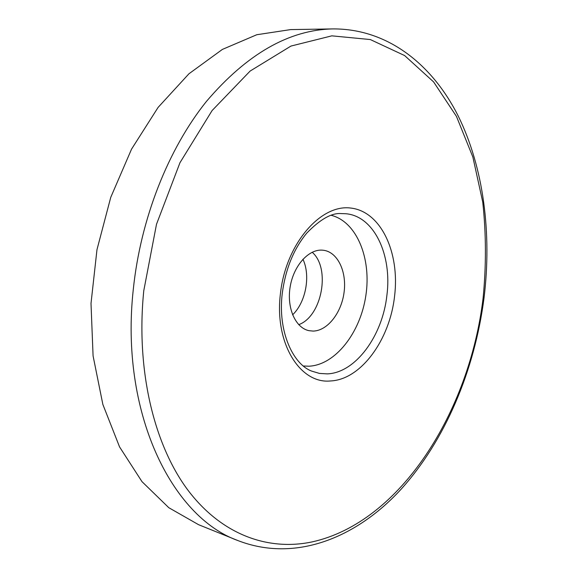 <?xml version="1.0" encoding="UTF-8"?>
<svg xmlns="http://www.w3.org/2000/svg" width="578" height="578" viewBox="0 0 578 578"><rect width="100%" height="100%" fill="white"/><g stroke="black" fill="none" stroke-linecap="round" stroke-linejoin="round"><path stroke-width="0.87" d="M198.572 524.687L168.805 507.708L141.986 481.64L119.545 446.888L102.855 404.434L93.08 355.896L91.006 303.443L96.974 249.674L110.745 197.358L131.531 149.16L158.112 107.385L188.948 73.774L222.386 49.412L256.776 34.731L290.669 29.594L333.058 28.914C289.166 29.745 246.958 53.906 206.44 101.403C168.277 148.958 140.584 218.643 133.272 289.564C119.805 412.193 171.5 516.804 237.89 540.56L198.572 524.687M331.411 215.356C356.857 221.894 371.56 258.583 365.852 295.582C360.426 332.617 335.464 364.935 309.02 366.206L303.385 366.004M298.71 324.663C321.939 316.455 330.905 268.25 312.178 252.246C330.905 268.25 321.939 316.455 298.71 324.663M322.307 250.151L323.897 250.325C337.942 252.441 346.937 272 344.047 292.562C341.345 313.132 327.329 330.941 313.045 331.078L308.955 330.667C295.481 327.936 286.587 307.937 290.156 286.869C293.559 265.772 308.544 249.06 322.307 250.151M292.598 314.829C305.849 302.236 310.776 275.742 302.937 259.226M483.1 298.111C469.683 410.886 401.016 522.382 311.983 541.933C268.279 551.123 221.67 535.04 187.633 489.768C153.871 444.388 135.779 369.573 143.778 290.705L156.494 224.286L179.968 162.707L212.112 110.535L250.122 71.058L290.972 46.059L331.823 35.843L370.303 39.55L404.622 55.56L433.587 81.888L456.461 116.402L472.876 157.079L482.738 202.04C486.17 233.534 486.286 265.562 483.1 298.111M386.892 295.372C382.571 335.717 355.665 372.824 327.329 373.879L319.446 373.417L311.838 371.155C293.039 364.4 277.57 331.317 282.252 293.516C285.445 269.232 293.595 249.118 306.716 233.158C320.14 219.322 331.62 212.798 341.143 213.578L345.875 213.737C374.176 216.107 392.238 255.079 386.892 295.372M330.667 380.945C300.119 384.291 274.225 343.166 280.424 293.689C285.705 244.183 320.53 203.933 350.738 208.051C381.061 211.411 399.983 252.781 394.572 296.174C389.897 339.532 361.149 379.565 330.667 380.945M333.058 28.914C387.737 28.654 432.322 64.592 458.116 115.802C483.714 167.642 491.929 233.433 484.024 298.024C474.654 370.288 445.154 440.776 400.568 489.797C356.041 538.06 295.055 562.77 237.89 540.56"/></g></svg>
